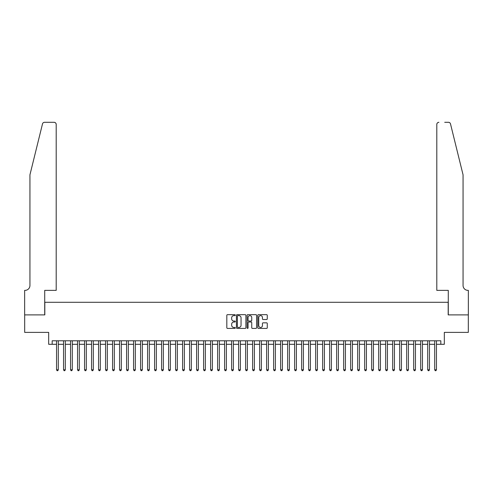 <?xml version="1.0" encoding="UTF-8"?>
<svg xmlns="http://www.w3.org/2000/svg" width="493" height="493" viewBox="0 0 493 493"><rect width="100%" height="100%" fill="white"/><g stroke="black" fill="none" stroke-linecap="round" stroke-linejoin="round"><path stroke-width="0.74" d="M235.297 315.144A0.481 0.481 0 0 0 234.816 314.663L227.513 314.663A0.69 0.69 0 0 0 226.823 315.347L226.823 327.722A0.69 0.69 0 0 0 227.513 328.412L234.816 328.412A0.481 0.481 0 0 0 235.297 327.925A0.481 0.481 0 0 0 234.816 327.444L233.867 327.444A2.2 2.2 0 0 1 231.667 325.244L231.667 324.215A2.2 2.2 0 0 1 233.867 322.015L234.816 322.015A0.481 0.481 0 0 0 235.297 321.535A0.481 0.481 0 0 0 234.816 321.054L233.867 321.054A2.2 2.2 0 0 1 231.667 318.854L231.667 317.825A2.2 2.2 0 0 1 233.867 315.625L234.816 315.625A0.481 0.481 0 0 0 235.297 315.144M266.59 319.507A0.69 0.69 0 0 0 267.274 318.823L267.274 315.347A0.69 0.69 0 0 0 266.59 314.663L258.48 314.663A0.69 0.69 0 0 0 257.79 315.347L257.79 327.722A0.69 0.69 0 0 0 258.48 328.412L266.59 328.412A0.69 0.69 0 0 0 267.274 327.722L267.274 323.531A0.69 0.69 0 0 0 266.59 322.841L263.12 322.841A0.69 0.69 0 0 0 262.43 323.531L262.43 325.608A1.836 1.836 0 0 1 260.594 327.444A1.836 1.836 0 0 1 258.751 325.608L258.751 317.461A1.836 1.836 0 0 1 260.594 315.625A1.836 1.836 0 0 1 262.43 317.461L262.43 318.823A0.69 0.69 0 0 0 263.12 319.507L266.59 319.507M52.172 344.293L52.172 340.792L440.828 340.792L440.828 344.293L444.329 344.293L444.329 332.387L468.313 332.387L468.313 314.885L448.18 314.885L448.18 302.277L44.82 302.277L44.82 314.885L24.687 314.885L24.687 332.387L48.671 332.387L48.671 344.293L56.547 344.293M245.896 315.347A0.69 0.69 0 0 0 245.212 314.663L237.102 314.663A0.69 0.69 0 0 0 236.412 315.347L236.412 327.722A0.69 0.69 0 0 0 237.102 328.412L245.212 328.412A0.69 0.69 0 0 0 245.896 327.722L245.896 315.347M247.788 314.663L255.898 314.663A0.69 0.69 0 0 1 256.588 315.347L256.588 327.722A0.69 0.69 0 0 1 255.898 328.412L252.428 328.412A0.69 0.69 0 0 1 251.744 327.722L251.744 322.705A0.69 0.69 0 0 0 251.054 322.015L248.749 322.015A0.69 0.69 0 0 0 248.065 322.705L248.065 327.925A0.481 0.481 0 0 1 247.585 328.412A0.481 0.481 0 0 1 247.104 327.925L247.104 315.347A0.69 0.69 0 0 1 247.788 314.663M58.297 344.293L63.548 344.293M65.304 344.293L70.554 344.293M72.305 344.293L77.555 344.293M79.305 344.293L84.562 344.293M86.312 344.293L91.562 344.293M93.313 344.293L98.563 344.293M100.313 344.293L105.57 344.293M107.32 344.293L112.57 344.293M114.321 344.293L119.571 344.293M121.327 344.293L126.578 344.293M128.328 344.293L133.578 344.293M135.328 344.293L140.579 344.293M142.335 344.293L147.586 344.293M149.336 344.293L154.586 344.293M156.336 344.293L161.593 344.293M163.343 344.293L168.594 344.293M170.344 344.293L175.594 344.293M177.344 344.293L182.601 344.293M184.351 344.293L189.602 344.293M191.352 344.293L196.602 344.293M198.359 344.293L203.609 344.293M205.359 344.293L210.61 344.293M212.36 344.293L217.61 344.293M219.367 344.293L224.617 344.293M226.367 344.293L231.618 344.293M233.368 344.293L238.624 344.293M240.374 344.293L245.625 344.293M247.375 344.293L252.626 344.293M254.376 344.293L259.632 344.293M261.382 344.293L266.633 344.293M268.383 344.293L273.633 344.293M275.39 344.293L280.64 344.293M282.39 344.293L287.641 344.293M289.391 344.293L294.641 344.293M296.398 344.293L301.648 344.293M303.398 344.293L308.649 344.293M310.399 344.293L315.656 344.293M317.406 344.293L322.656 344.293M324.406 344.293L329.657 344.293M331.407 344.293L336.664 344.293M338.414 344.293L343.664 344.293M345.414 344.293L350.665 344.293M352.421 344.293L357.671 344.293M359.422 344.293L364.672 344.293M366.422 344.293L371.673 344.293M373.429 344.293L378.679 344.293M380.43 344.293L385.68 344.293M387.43 344.293L392.687 344.293M394.437 344.293L399.687 344.293M401.438 344.293L406.688 344.293M408.438 344.293L413.695 344.293M415.445 344.293L420.695 344.293M422.446 344.293L427.696 344.293M429.452 344.293L434.703 344.293M436.453 344.293L440.828 344.293M237.854 315.625A0.481 0.481 0 0 0 237.373 316.105L237.373 326.964A0.481 0.481 0 0 0 237.854 327.444L238.852 327.444A2.2 2.2 0 0 0 241.052 325.244L241.052 317.825A2.2 2.2 0 0 0 238.852 315.625L237.854 315.625M251.744 317.498A1.836 1.836 0 0 0 249.902 315.656A1.836 1.836 0 0 0 248.065 317.498L248.065 320.37A0.69 0.69 0 0 0 248.749 321.054L251.054 321.054A0.69 0.69 0 0 0 251.744 320.37L251.744 317.498M58.297 340.792L58.297 369.787L56.547 369.787L56.547 340.792M58.297 369.787L57.773 370.693L57.071 370.693L56.547 369.787M42.497 123.903C43.033 122.751 43.033 122.751 42.497 123.903L29.937 174.824L29.937 285.472A4.899 4.899 0 0 1 25.038 290.371L24.65 290.371L24.65 314.885L44.715 314.885L44.715 290.371L56.196 290.371L56.196 124.402A2.101 2.101 0 0 0 54.094 122.307L44.536 122.307A2.101 2.101 0 0 0 42.497 123.903M48.283 122.307L54.094 122.307C55.364 122.437 56.066 123.139 56.196 124.402L56.196 290.371M29.937 285.472A4.899 4.899 0 0 1 25.038 290.371M459.211 159.214L450.503 123.903L463.063 174.824L463.063 285.472A4.899 4.899 0 0 0 467.962 290.371A4.899 4.899 0 0 1 463.063 285.472M436.804 290.371L436.804 124.402L436.804 290.371L448.285 290.371L448.285 314.885L468.35 314.885L468.35 290.371L467.968 290.371M444.717 122.307L448.464 122.307A2.101 2.101 0 0 1 450.503 123.903M438.906 122.307A2.101 2.101 0 0 0 436.804 124.402C436.934 123.139 437.636 122.437 438.906 122.307M65.304 340.792L65.304 369.787L63.554 369.787L63.548 340.792M65.304 369.787L64.774 370.693L64.078 370.693L63.554 369.787M72.305 340.792L72.305 369.787L70.554 369.787L70.554 340.792M72.305 369.787L71.781 370.693L71.078 370.693L70.554 369.787M79.305 340.792L79.305 369.787L77.555 369.787L77.555 340.792M79.305 369.787L78.781 370.693L78.079 370.693L77.555 369.787M86.312 340.792L86.312 369.787L84.562 369.787L84.562 340.792M86.312 369.787L85.782 370.693L85.086 370.693L84.562 369.787M93.313 340.792L93.313 369.787L91.562 369.787L91.562 340.792M93.313 369.787L92.789 370.693L92.086 370.693L91.562 369.787M100.313 340.792L100.313 369.787L98.563 369.787L98.563 340.792M100.313 369.787L99.789 370.693L99.093 370.693L98.563 369.787M107.32 340.792L107.32 369.787L105.57 369.787L105.57 340.792M107.32 369.787L106.796 370.693L106.094 370.693L105.57 369.787M114.321 340.792L114.321 369.787L112.57 369.787L112.57 340.792M114.321 369.787L113.797 370.693L113.094 370.693L112.57 369.787M121.321 340.792L121.327 369.787L119.571 369.787L119.571 340.792M121.327 369.787L120.797 370.693L120.101 370.693L119.571 369.787M128.328 340.792L128.328 369.787L126.578 369.787L126.578 340.792M128.328 369.787L127.804 370.693L127.102 370.693L126.578 369.787M135.328 340.792L135.328 369.787L133.578 369.787L133.578 340.792M135.328 369.787L134.805 370.693L134.102 370.693L133.578 369.787M142.335 340.792L142.335 369.787L140.585 369.787L140.579 340.792M142.335 369.787L141.805 370.693L141.109 370.693L140.585 369.787M149.336 340.792L149.336 369.787L147.586 369.787L147.586 340.792M149.336 369.787L148.812 370.693L148.11 370.693L147.586 369.787M156.336 340.792L156.336 369.787L154.586 369.787L154.586 340.792M156.336 369.787L155.813 370.693L155.11 370.693L154.586 369.787M163.343 340.792L163.343 369.787L161.593 369.787L161.593 340.792M163.343 369.787L162.813 370.693L162.117 370.693L161.593 369.787M170.344 340.792L170.344 369.787L168.594 369.787L168.594 340.792M170.344 369.787L169.82 370.693L169.117 370.693L168.594 369.787M177.344 340.792L177.344 369.787L175.594 369.787L175.594 340.792M177.344 369.787L176.821 370.693L176.124 370.693L175.594 369.787M184.351 340.792L184.351 369.787L182.601 369.787L182.601 340.792M184.351 369.787L183.827 370.693L183.125 370.693L182.601 369.787M191.352 340.792L191.352 369.787L189.602 369.787L189.602 340.792M191.352 369.787L190.828 370.693L190.125 370.693L189.602 369.787M198.352 340.792L198.359 369.787L196.602 369.787L196.602 340.792M198.359 369.787L197.829 370.693L197.132 370.693L196.602 369.787M205.359 340.792L205.359 369.787L203.609 369.787L203.609 340.792M205.359 369.787L204.835 370.693L204.133 370.693L203.609 369.787M212.36 340.792L212.36 369.787L210.61 369.787L210.61 340.792M212.36 369.787L211.836 370.693L211.133 370.693L210.61 369.787M219.367 340.792L219.367 369.787L217.616 369.787L217.61 340.792M219.367 369.787L218.837 370.693L218.14 370.693L217.616 369.787M226.367 340.792L226.367 369.787L224.617 369.787L224.617 340.792M226.367 369.787L225.843 370.693L225.141 370.693L224.617 369.787M233.368 340.792L233.368 369.787L231.618 369.787L231.618 340.792M233.368 369.787L232.844 370.693L232.141 370.693L231.618 369.787M240.374 340.792L240.374 369.787L238.624 369.787L238.624 340.792M240.374 369.787L239.844 370.693L239.148 370.693L238.624 369.787M247.375 340.792L247.375 369.787L245.625 369.787L245.625 340.792M247.375 369.787L246.851 370.693L246.149 370.693L245.625 369.787M254.376 340.792L254.376 369.787L252.626 369.787L252.626 340.792M254.376 369.787L253.852 370.693L253.155 370.693L252.626 369.787M261.382 340.792L261.382 369.787L259.632 369.787L259.632 340.792M261.382 369.787L260.859 370.693L260.156 370.693L259.632 369.787M268.383 340.792L268.383 369.787L266.633 369.787L266.633 340.792M268.383 369.787L267.859 370.693L267.157 370.693L266.633 369.787M275.384 340.792L275.39 369.787L273.633 369.787L273.633 340.792M275.39 369.787L274.86 370.693L274.163 370.693L273.633 369.787M282.39 340.792L282.39 369.787L280.64 369.787L280.64 340.792M282.39 369.787L281.867 370.693L281.164 370.693L280.64 369.787M289.391 340.792L289.391 369.787L287.641 369.787L287.641 340.792M289.391 369.787L288.867 370.693L288.165 370.693L287.641 369.787M296.398 340.792L296.398 369.787L294.648 369.787L294.641 340.792M296.398 369.787L295.868 370.693L295.171 370.693L294.648 369.787M303.398 340.792L303.398 369.787L301.648 369.787L301.648 340.792M303.398 369.787L302.875 370.693L302.172 370.693L301.648 369.787M310.399 340.792L310.399 369.787L308.649 369.787L308.649 340.792M310.399 369.787L309.875 370.693L309.173 370.693L308.649 369.787M317.406 340.792L317.406 369.787L315.656 369.787L315.656 340.792M317.406 369.787L316.876 370.693L316.179 370.693L315.656 369.787M324.406 340.792L324.406 369.787L322.656 369.787L322.656 340.792M324.406 369.787L323.883 370.693L323.18 370.693L322.656 369.787M331.407 340.792L331.407 369.787L329.657 369.787L329.657 340.792M331.407 369.787L330.883 370.693L330.187 370.693L329.657 369.787M338.414 340.792L338.414 369.787L336.664 369.787L336.664 340.792M338.414 369.787L337.89 370.693L337.187 370.693L336.664 369.787M345.414 340.792L345.414 369.787L343.664 369.787L343.664 340.792M345.414 369.787L344.89 370.693L344.188 370.693L343.664 369.787M352.415 340.792L352.421 369.787L350.665 369.787L350.665 340.792M352.421 369.787L351.891 370.693L351.195 370.693L350.665 369.787M359.422 340.792L359.422 369.787L357.671 369.787L357.671 340.792M359.422 369.787L358.898 370.693L358.195 370.693L357.671 369.787M366.422 340.792L366.422 369.787L364.672 369.787L364.672 340.792M366.422 369.787L365.898 370.693L365.196 370.693L364.672 369.787M373.429 340.792L373.429 369.787L371.679 369.787L371.673 340.792M373.429 369.787L372.899 370.693L372.203 370.693L371.679 369.787M380.43 340.792L380.43 369.787L378.679 369.787L378.679 340.792M380.43 369.787L379.906 370.693L379.203 370.693L378.679 369.787M387.43 340.792L387.43 369.787L385.68 369.787L385.68 340.792M387.43 369.787L386.906 370.693L386.204 370.693L385.68 369.787M394.437 340.792L394.437 369.787L392.687 369.787L392.687 340.792M394.437 369.787L393.907 370.693L393.211 370.693L392.687 369.787M401.438 340.792L401.438 369.787L399.687 369.787L399.687 340.792M401.438 369.787L400.914 370.693L400.211 370.693L399.687 369.787M408.438 340.792L408.438 369.787L406.688 369.787L406.688 340.792M408.438 369.787L407.914 370.693L407.218 370.693L406.688 369.787M415.445 340.792L415.445 369.787L413.695 369.787L413.695 340.792M415.445 369.787L414.921 370.693L414.219 370.693L413.695 369.787M422.446 340.792L422.446 369.787L420.695 369.787L420.695 340.792M422.446 369.787L421.922 370.693L421.219 370.693L420.695 369.787M429.446 340.792L429.452 369.787L427.696 369.787L427.696 340.792M429.452 369.787L428.922 370.693L428.226 370.693L427.696 369.787M436.453 340.792L436.453 369.787L434.703 369.787L434.703 340.792M436.453 369.787L435.929 370.693L435.227 370.693L434.703 369.787"/></g></svg>

